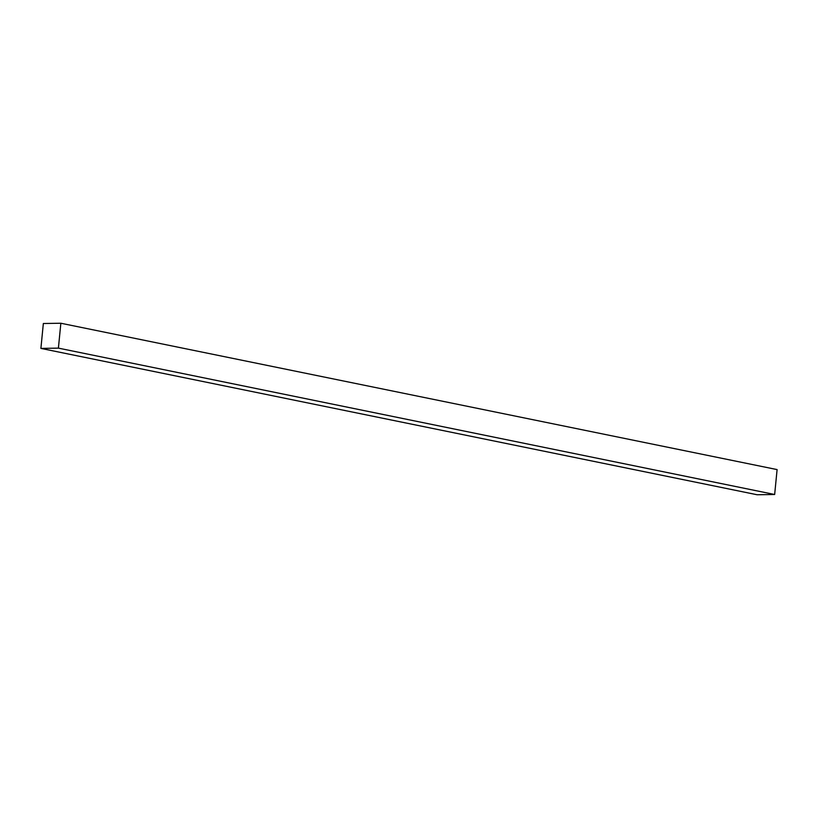 <?xml version="1.0" encoding="UTF-8"?>
<svg xmlns="http://www.w3.org/2000/svg" width="818" height="818" viewBox="0 0 818 818"><rect width="100%" height="100%" fill="white"/><g stroke="black" fill="none" stroke-linecap="round" stroke-linejoin="round"><path stroke-width="1.23" d="M60.849 323.243L777.1 469.593L774.656 494.491L58.405 348.131L60.849 323.243L43.344 323.509L40.9 348.407L58.405 348.131L774.656 494.491L757.151 494.757L40.9 348.407L757.151 494.757L774.656 494.491L777.1 469.593L60.849 323.243L58.405 348.131L40.9 348.407L43.344 323.509L60.849 323.243"/></g></svg>
